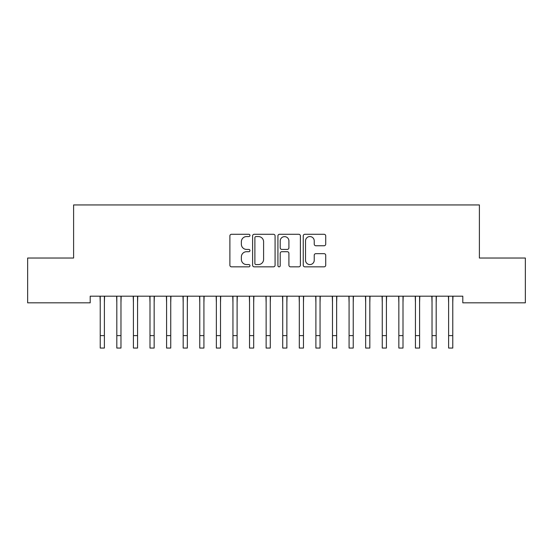 <?xml version="1.0" encoding="UTF-8"?>
<svg xmlns="http://www.w3.org/2000/svg" width="553" height="553" viewBox="0 0 553 553"><rect width="100%" height="100%" fill="white"/><g stroke="black" fill="none" stroke-linecap="round" stroke-linejoin="round"><path stroke-width="0.83" d="M249.956 235.419A1.141 1.141 0 0 0 248.815 234.278L231.513 234.278A1.631 1.631 0 0 0 229.889 235.903L229.889 265.219A1.631 1.631 0 0 0 231.513 266.843L248.815 266.843A1.141 1.141 0 0 0 249.956 265.703A1.141 1.141 0 0 0 248.815 264.569L246.576 264.569A5.212 5.212 0 0 1 241.364 259.357L241.364 256.91A5.212 5.212 0 0 1 246.576 251.705L248.815 251.705A1.141 1.141 0 0 0 249.956 250.564A1.141 1.141 0 0 0 248.815 249.424L246.576 249.424A5.212 5.212 0 0 1 241.364 244.212L241.364 241.765A5.212 5.212 0 0 1 246.576 236.56L248.815 236.56A1.141 1.141 0 0 0 249.956 235.419M324.093 245.76A1.631 1.631 0 0 0 325.717 244.129L325.717 235.903A1.631 1.631 0 0 0 324.093 234.278L304.876 234.278A1.631 1.631 0 0 0 303.244 235.903L303.244 265.219A1.631 1.631 0 0 0 304.876 266.843L324.093 266.843A1.631 1.631 0 0 0 325.717 265.219L325.717 255.286A1.631 1.631 0 0 0 324.093 253.654L315.867 253.654A1.631 1.631 0 0 0 314.235 255.286L314.235 260.207A4.355 4.355 0 0 1 309.88 264.569A4.355 4.355 0 0 1 305.526 260.207L305.526 240.914A4.355 4.355 0 0 1 309.88 236.56A4.355 4.355 0 0 1 314.235 240.914L314.235 244.129A1.631 1.631 0 0 0 315.867 245.76L324.093 245.76M462.806 296.187L90.194 296.187L90.194 302.823L27.65 302.823L27.65 258.03L73.604 258.03L73.604 204.942L479.396 204.942L479.396 258.03L525.35 258.03L525.35 302.823L462.806 302.823L462.806 296.187M275.076 235.903A1.631 1.631 0 0 0 273.445 234.278L254.228 234.278A1.631 1.631 0 0 0 252.603 235.903L252.603 265.219A1.631 1.631 0 0 0 254.228 266.843L273.445 266.843A1.631 1.631 0 0 0 275.076 265.219L275.076 235.903M279.555 234.278L298.772 234.278A1.631 1.631 0 0 1 300.397 235.903L300.397 265.219A1.631 1.631 0 0 1 298.772 266.843L290.546 266.843A1.631 1.631 0 0 1 288.915 265.219L288.915 253.329A1.631 1.631 0 0 0 287.29 251.705L281.836 251.705A1.631 1.631 0 0 0 280.205 253.329L280.205 265.703A1.141 1.141 0 0 1 279.065 266.843A1.141 1.141 0 0 1 277.924 265.703L277.924 235.903A1.631 1.631 0 0 1 279.555 234.278M256.025 236.56A1.141 1.141 0 0 0 254.885 237.7L254.885 263.428A1.141 1.141 0 0 0 256.025 264.569L258.382 264.569A5.212 5.212 0 0 0 263.594 259.357L263.594 241.765A5.212 5.212 0 0 0 258.382 236.56L256.025 236.56M288.915 240.997A4.355 4.355 0 0 0 284.56 236.636A4.355 4.355 0 0 0 280.205 240.997L280.205 247.792A1.631 1.631 0 0 0 281.836 249.424L287.29 249.424A1.631 1.631 0 0 0 288.915 247.792L288.915 240.997M104.379 302.436L104.586 296.187M100.231 302.436L100.024 296.187M100.231 348.058L104.379 348.058L100.231 348.058L100.231 296.705M104.379 348.058L104.379 296.705M120.969 302.436L121.176 296.187M116.821 302.436L116.614 296.187M137.559 302.436L137.766 296.187M133.411 302.436L133.204 296.187M116.821 348.058L120.969 348.058L116.821 348.058L116.821 296.705M120.969 348.058L120.969 296.705M133.411 348.058L137.559 348.058L133.411 348.058L133.411 296.705M137.559 348.058L137.559 296.705M154.149 302.436L154.356 296.187M150.001 302.436L149.794 296.187M170.739 302.436L170.946 296.187M166.591 302.436L166.384 296.187M150.001 348.058L154.149 348.058L150.001 348.058L150.001 296.705M154.149 348.058L154.149 296.705M166.591 348.058L170.739 348.058L166.591 348.058L166.591 296.705M170.739 348.058L170.739 296.705M187.329 302.436L187.536 296.187M183.181 302.436L182.974 296.187M183.181 348.058L187.329 348.058L183.181 348.058L183.181 296.705M187.329 348.058L187.329 296.705M203.919 302.436L204.126 296.187M199.771 302.436L199.564 296.187M199.771 348.058L203.919 348.058L199.771 348.058L199.771 296.705M203.919 348.058L203.919 296.705M220.509 302.436L220.716 296.187M216.361 302.436L216.154 296.187M216.361 348.058L220.509 348.058L216.361 348.058L216.361 296.705M220.509 348.058L220.509 296.705M237.099 302.436L237.306 296.187M232.951 302.436L232.744 296.187M232.951 348.058L237.099 348.058L232.951 348.058L232.951 296.705M237.099 348.058L237.099 296.705M253.689 302.436L253.896 296.187M249.541 302.436L249.334 296.187M249.541 348.058L253.689 348.058L249.541 348.058L249.541 296.705M253.689 348.058L253.689 296.705M270.279 302.436L270.486 296.187M266.131 302.436L265.924 296.187M266.131 348.058L270.279 348.058L266.131 348.058L266.131 296.705M270.279 348.058L270.279 296.705M286.869 302.436L287.076 296.187M282.721 302.436L282.514 296.187M282.721 348.058L286.869 348.058L282.721 348.058L282.721 296.705M286.869 348.058L286.869 296.705M303.459 302.436L303.666 296.187M299.311 302.436L299.104 296.187M299.311 348.058L303.459 348.058L299.311 348.058L299.311 296.705M303.459 348.058L303.459 296.705M320.049 302.436L320.256 296.187M315.901 302.436L315.694 296.187M315.901 348.058L320.049 348.058L315.901 348.058L315.901 296.705M320.049 348.058L320.049 296.705M336.639 302.436L336.846 296.187M332.491 302.436L332.284 296.187M332.491 348.058L336.639 348.058L332.491 348.058L332.491 296.705M336.639 348.058L336.639 296.705M353.229 302.436L353.436 296.187M349.081 302.436L348.874 296.187M349.081 348.058L353.229 348.058L349.081 348.058L349.081 296.705M353.229 348.058L353.229 296.705M369.819 302.436L370.026 296.187M365.671 302.436L365.464 296.187M365.671 348.058L369.819 348.058L365.671 348.058L365.671 296.705M369.819 348.058L369.819 296.705M386.409 302.436L386.616 296.187M382.261 302.436L382.054 296.187M382.261 348.058L386.409 348.058L382.261 348.058L382.261 296.705M386.409 348.058L386.409 296.705M402.999 302.436L403.206 296.187M398.851 302.436L398.644 296.187M398.851 348.058L402.999 348.058L398.851 348.058L398.851 296.705M402.999 348.058L402.999 296.705M419.589 302.436L419.796 296.187M415.441 302.436L415.234 296.187M415.441 348.058L419.589 348.058L415.441 348.058L415.441 296.705M419.589 348.058L419.589 296.705M436.179 302.436L436.386 296.187M432.031 302.436L431.824 296.187M432.031 348.058L436.179 348.058L432.031 348.058L432.031 296.705M436.179 348.058L436.179 296.705M452.769 302.436L452.976 296.187M448.621 302.436L448.414 296.187M448.621 348.058L452.769 348.058L448.621 348.058L448.621 296.705M452.769 348.058L452.769 296.705M100.231 335.616L104.379 335.616M116.821 335.616L120.969 335.616M133.411 335.616L137.559 335.616M150.001 335.616L154.149 335.616M166.591 335.616L170.739 335.616M183.181 335.616L187.329 335.616M199.771 335.616L203.919 335.616M216.361 335.616L220.509 335.616M232.951 335.616L237.099 335.616M249.541 335.616L253.689 335.616M266.131 335.616L270.279 335.616M282.721 335.616L286.869 335.616M299.311 335.616L303.459 335.616M315.901 335.616L320.049 335.616M332.491 335.616L336.639 335.616M349.081 335.616L353.229 335.616M365.671 335.616L369.819 335.616M382.261 335.616L386.409 335.616M398.851 335.616L402.999 335.616M415.441 335.616L419.589 335.616M432.031 335.616L436.179 335.616M448.621 335.616L452.769 335.616"/></g></svg>
